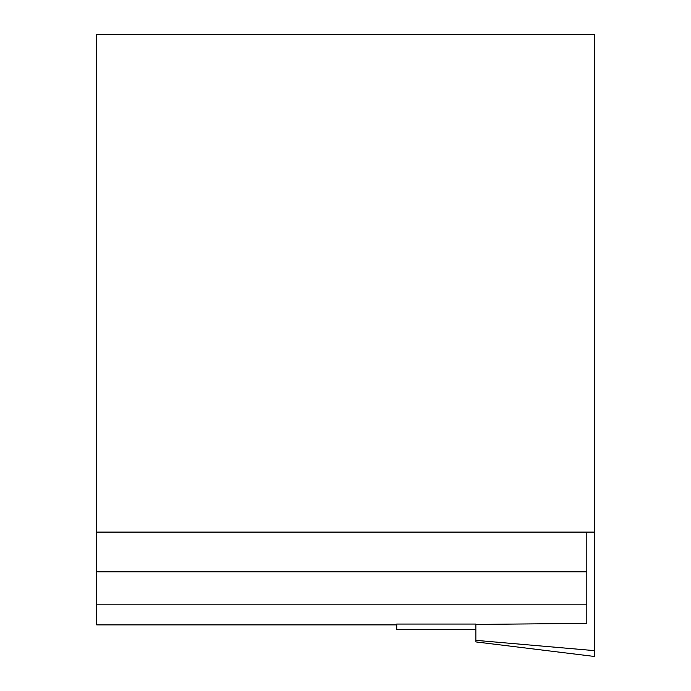 <?xml version="1.0" encoding="UTF-8"?>
<svg xmlns="http://www.w3.org/2000/svg" width="691" height="691" viewBox="0 0 691 691"><rect width="100%" height="100%" fill="white"/><g stroke="black" fill="none" stroke-linecap="round" stroke-linejoin="round"><path stroke-width="1.04" d="M475.857 624.051L396.746 624.051L396.746 629.458L475.857 629.458L475.857 624.051M396.746 624.854L96.723 624.889L96.723 604.824L586.814 604.824L586.814 623.368L475.857 624.431L475.857 641.913L594.277 656.45L594.277 650.62L475.857 640.341M586.814 604.824L586.814 532.096M96.723 604.824L96.723 532.096L594.277 532.096L594.277 34.55L96.723 34.55L96.723 532.096M586.814 571.846L96.723 571.846M594.277 532.096L594.277 650.62M96.723 624.889L396.746 624.889"/></g></svg>
